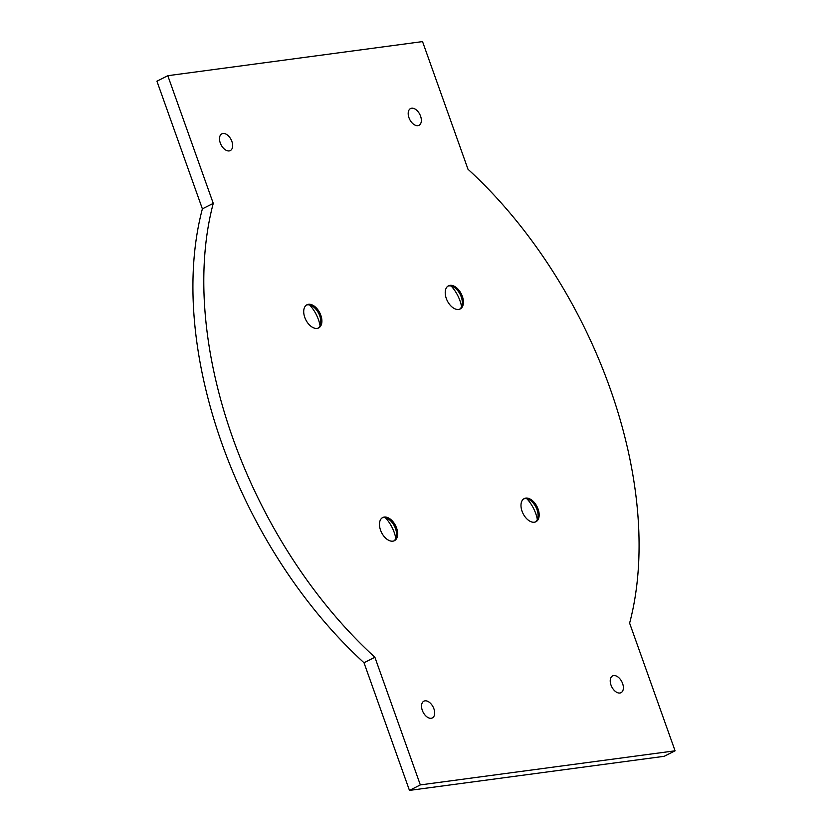 <?xml version="1.0" encoding="UTF-8"?>
<svg xmlns="http://www.w3.org/2000/svg" width="832" height="832" viewBox="0 0 832 832"><rect width="100%" height="100%" fill="white"/><g stroke="black" fill="none" stroke-linecap="round" stroke-linejoin="round"><path stroke-width="1.25" d="M374.889 657.259L420.337 784.909L409.458 790.4L664.196 756.298L675.074 750.807L629.616 623.147A351.01 211.297 63.2 0 0 468 169.26L422.542 41.6L167.804 75.702L213.262 203.362A351.01 211.297 63.2 0 0 374.889 657.259L364 662.74A351.01 211.297 -116.8 0 1 202.384 208.853L156.926 81.193L167.804 75.702M213.262 203.362L202.384 208.853M409.458 790.4L364 662.74M420.337 784.909L675.074 750.807M537.347 519.47A26.707 16.078 63.2 0 0 526.916 498.784M395.834 538.418A26.707 16.078 63.2 0 0 385.403 517.733M320.07 325.655A26.707 16.078 63.2 0 0 309.639 304.97M461.594 306.706A26.707 16.078 63.2 0 0 451.152 286.021M220.282 142.979A9.381 5.647 -116.8 0 1 221.853 133.827A9.381 5.647 -116.8 0 1 231.119 139.662A9.381 5.647 -116.8 0 1 230.308 150.582A9.381 5.647 -116.8 0 1 220.282 142.979M408.97 117.718A9.381 5.647 -116.8 0 1 410.55 108.566A9.381 5.647 -116.8 0 1 419.817 114.4A9.381 5.647 -116.8 0 1 418.995 125.32A9.381 5.647 -116.8 0 1 408.97 117.718M611 685.079A9.381 5.647 -116.8 0 1 612.57 675.927A9.381 5.647 -116.8 0 1 621.847 681.762A9.381 5.647 -116.8 0 1 621.026 692.682A9.381 5.647 -116.8 0 1 611 685.079M422.313 710.351A9.381 5.647 -116.8 0 1 423.883 701.189A9.381 5.647 -116.8 0 1 433.15 707.023A9.381 5.647 -116.8 0 1 432.338 717.943A9.381 5.647 -116.8 0 1 422.313 710.351M447.949 286.125A12.969 7.81 -116.8 0 1 454.646 287.685A12.969 7.81 -116.8 0 1 462.322 302.91A12.969 7.81 -116.8 0 1 459.597 309.223M462.342 296.327A12.969 7.81 -116.8 0 1 460.158 308.984A12.969 7.81 -116.8 0 1 446.295 298.47A12.969 7.81 -116.8 0 1 448.479 285.823A12.969 7.81 -116.8 0 1 462.342 296.327M306.436 305.074A12.969 7.81 -116.8 0 1 313.134 306.634A12.969 7.81 -116.8 0 1 320.809 321.859A12.969 7.81 -116.8 0 1 318.084 328.172M320.819 315.276A12.969 7.81 -116.8 0 1 318.646 327.933A12.969 7.81 -116.8 0 1 304.782 317.418A12.969 7.81 -116.8 0 1 306.956 304.772A12.969 7.81 -116.8 0 1 320.819 315.276M382.19 517.837A12.969 7.81 -116.8 0 1 388.887 519.397A12.969 7.81 -116.8 0 1 396.573 534.622A12.969 7.81 -116.8 0 1 393.838 540.935M396.583 528.039A12.969 7.81 -116.8 0 1 394.399 540.696A12.969 7.81 -116.8 0 1 380.546 530.182A12.969 7.81 -116.8 0 1 382.72 517.525A12.969 7.81 -116.8 0 1 396.583 528.039M523.713 498.888A12.969 7.81 -116.8 0 1 530.41 500.448A12.969 7.81 -116.8 0 1 538.086 515.674A12.969 7.81 -116.8 0 1 535.361 521.986M538.096 509.09A12.969 7.81 -116.8 0 1 535.922 521.747A12.969 7.81 -116.8 0 1 522.059 511.233A12.969 7.81 -116.8 0 1 524.233 498.576A12.969 7.81 -116.8 0 1 538.096 509.09"/></g></svg>
